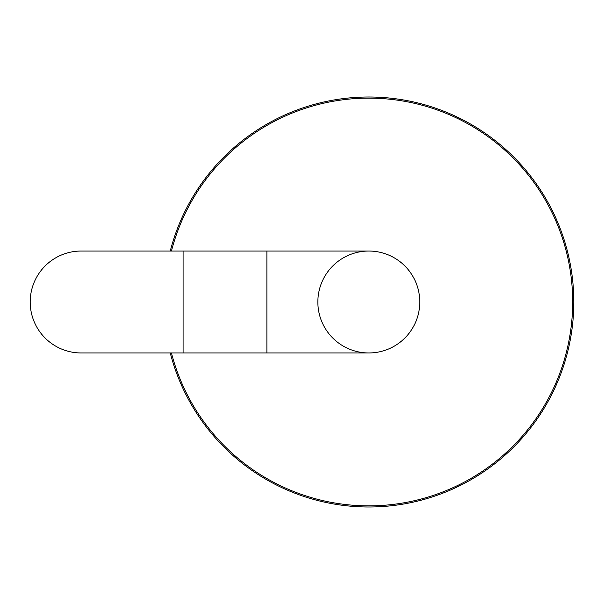 <?xml version="1.0" encoding="UTF-8"?>
<svg xmlns="http://www.w3.org/2000/svg" width="604" height="604" viewBox="0 0 604 604"><rect width="100%" height="100%" fill="white"/><g stroke="black" fill="none" stroke-linecap="round" stroke-linejoin="round"><path stroke-width="0.91" d="M81.162 251.037A50.962 50.962 0 0 0 30.2 302A50.962 50.962 0 0 0 81.162 352.962A50.962 50.962 0 0 1 30.2 302A50.962 50.962 0 0 1 81.162 251.037L266.892 251.037L266.892 352.962L368.817 352.962A50.962 50.962 0 0 0 419.78 302A50.962 50.962 0 0 0 368.817 251.037L266.892 251.037M317.855 302A50.962 50.962 0 0 1 394.299 257.863A50.962 50.962 0 0 1 394.299 346.137A50.962 50.962 0 0 1 317.855 302M171.438 251.037A203.85 203.85 0 0 1 572.668 302A203.85 203.85 0 0 1 171.438 352.962M170.268 251.037A204.982 204.982 0 0 1 573.8 302A204.982 204.982 0 0 1 170.268 352.962M81.162 352.962L183.088 352.962L183.088 251.037M183.088 352.962L266.892 352.962"/></g></svg>
